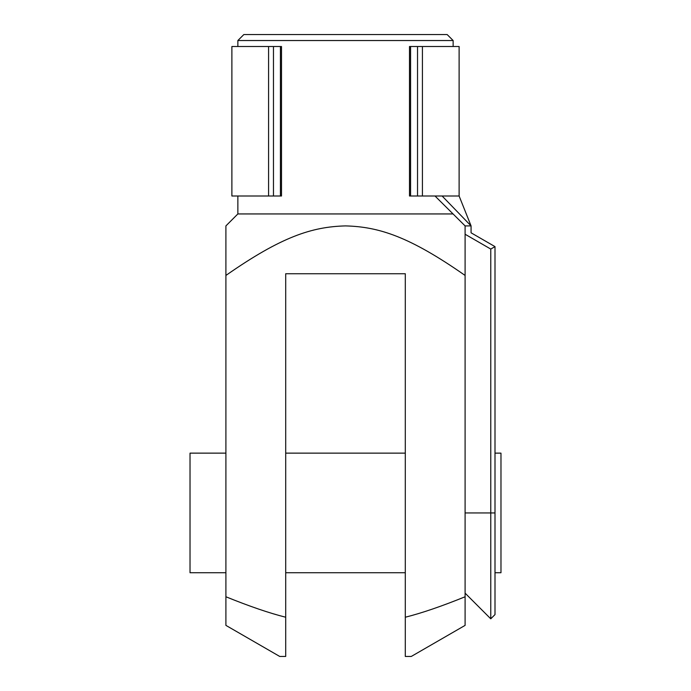<?xml version="1.0" encoding="UTF-8"?>
<svg xmlns="http://www.w3.org/2000/svg" width="691" height="691" viewBox="0 0 691 691"><rect width="100%" height="100%" fill="white"/><g stroke="black" fill="none" stroke-linecap="round" stroke-linejoin="round"><path stroke-width="1.04" d="M465.095 625.381L411.275 656.45L405.297 656.45L405.297 617.227C421.579 613.15 441.514 606.335 465.095 596.774L465.095 625.381M279.725 656.45L225.905 625.381L225.905 596.774C249.486 606.335 269.421 613.15 285.703 617.227L285.703 656.45L279.725 656.45M465.095 234.24L465.095 225.905L471.072 225.905L471.072 232.807L494.998 246.618L490.765 249.062L465.095 234.24L465.095 275.441C409.754 236.788 379.143 226.76 345.5 225.905C311.857 226.76 281.246 236.788 225.905 275.441L225.905 225.905L237.859 213.942L453.054 213.942M225.905 453.141L190.025 453.141L190.025 572.735L225.905 572.735M237.859 40.527L243.845 34.55L447.155 34.55L453.141 40.527L237.859 40.527L237.859 46.513M494.998 572.735L500.975 572.735L500.975 453.141L494.998 453.141M237.859 196.002L237.859 213.942M453.141 46.513L453.141 40.527M459.118 196.002L459.118 46.513L422.426 46.513L422.426 196.002L459.118 196.002L471.072 225.905L442.11 196.002M465.095 593.146L490.765 618.816L494.998 614.593L494.998 246.618M490.765 618.816L490.765 249.062M435.002 196.002L465.095 225.905M280.425 196.002L281.505 196.002L281.505 46.513L273.472 46.513L273.472 196.002L280.425 196.002L280.425 46.513M273.472 46.513L231.882 46.513L231.882 196.002L273.472 196.002M422.426 46.513L417.528 46.513L417.528 196.002L422.426 196.002M268.574 46.513L268.574 196.002M417.528 46.513L409.495 46.513L409.495 196.002L417.528 196.002M465.095 275.441L465.095 596.774M225.905 275.441L225.905 596.774M285.703 656.45L285.703 273.74L405.297 273.74L405.297 656.45M494.998 512.938L465.095 512.938M410.575 46.513L410.575 196.002M285.703 453.141L405.297 453.141M285.703 572.735L405.297 572.735"/></g></svg>

